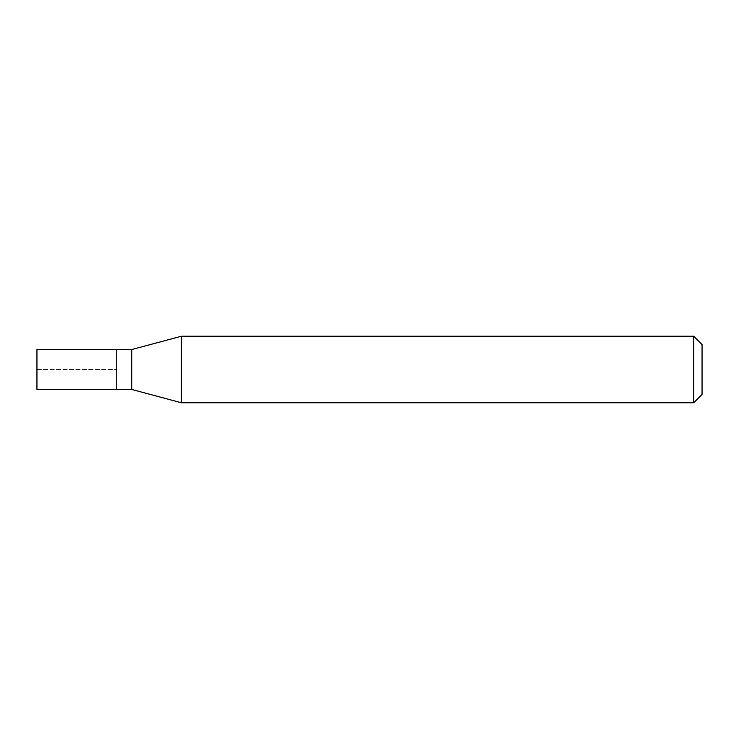<?xml version="1.0" encoding="UTF-8"?>
<svg xmlns="http://www.w3.org/2000/svg" width="739" height="739" viewBox="0 0 739 739"><rect width="100%" height="100%" fill="white"/><g stroke="black" fill="none" stroke-linecap="round" stroke-linejoin="round"><path stroke-width="0.55" stroke-dasharray="3.69 2.77" d="M116.762 349.547L116.762 389.453L116.762 349.547M36.95 389.453L36.95 349.547M131.727 349.547L131.727 389.453M181.369 402.755L181.369 336.245M693.736 336.245L693.736 402.755M702.05 344.559L702.05 394.441M36.95 369.5L116.762 369.5L36.95 369.5"/><path stroke-width="1.11" d="M116.762 349.547L36.95 349.547L36.95 389.453L116.762 389.453L116.762 349.547L116.762 389.453L131.727 389.453L131.727 349.547L116.762 349.547M131.727 349.547L181.369 336.245L181.369 402.755L131.727 389.453M181.369 402.755L693.736 402.755L693.736 336.245L181.369 336.245M693.736 336.245L702.05 344.559L702.05 394.441L693.736 402.755"/></g></svg>
